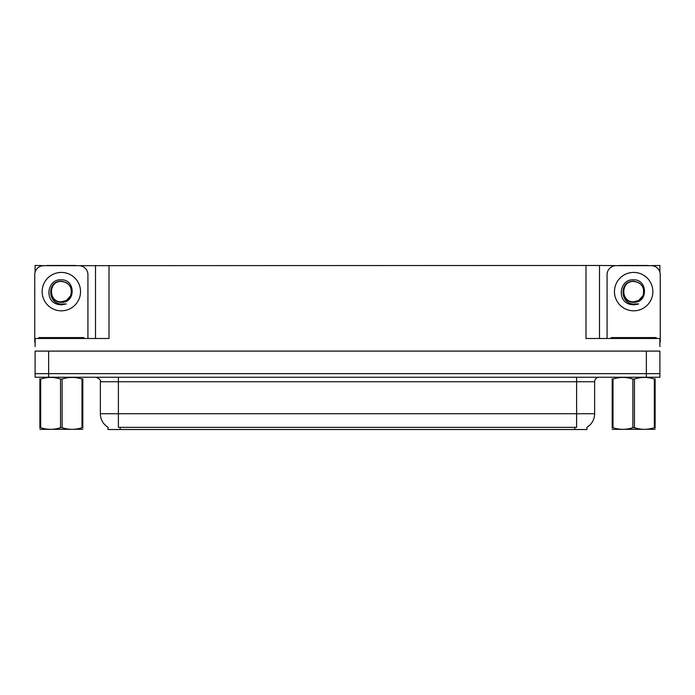 <?xml version="1.0" encoding="UTF-8"?>
<svg xmlns="http://www.w3.org/2000/svg" width="695" height="695" viewBox="0 0 695 695"><rect width="100%" height="100%" fill="white"/><g stroke="black" fill="none" stroke-linecap="round" stroke-linejoin="round"><path stroke-width="1.04" d="M586.971 427.269L586.971 429.519L108.029 429.519L108.029 427.269M48.633 377.246L659.894 377.246L659.894 373.641L35.106 373.641L35.106 351.105L48.633 351.105L48.633 373.641L35.106 373.641L35.106 377.246L48.633 377.246L48.633 373.641L659.894 373.641L659.894 351.105L48.633 351.105M75.755 265.664L585.981 265.481L585.981 338.491L659.894 338.491L659.894 346.596M35.106 346.596L35.106 338.491L109.019 338.491L109.019 265.481M46.921 265.664L35.106 265.481L35.106 272.153M648.079 265.664L659.894 265.481L659.894 272.153M95.502 265.481L95.502 338.491M585.981 265.481L599.498 265.481L599.498 338.491M599.498 265.481L619.245 265.664M648.079 265.481L619.245 265.481M46.921 265.481L75.755 265.481M108.159 427.356A15.777 15.777 0 0 1 100.367 413.742L118.393 413.742L118.393 427.356L576.607 427.356L576.607 413.742L594.633 413.742L594.633 381.746A4.509 4.509 0 0 1 599.142 377.246M100.367 413.742L100.367 381.746C100.957 380.087 99.455 378.593 95.858 377.246M586.841 427.356A15.777 15.777 0 0 0 594.633 413.742M61.342 301.804C65.686 301.639 68.814 299.562 70.716 295.601C72.61 287.53 69.491 282.743 61.342 281.232C46.843 280.728 47.486 303.741 61.342 304.045L66.338 303.923L61.342 304.905L56.373 303.941C44.046 299.371 47.964 278.756 61.342 279.816C75.633 279.407 75.868 303.089 61.342 302.299C48.025 302.742 47.946 280.815 61.342 281.432C48.198 280.797 48.198 302.438 61.342 301.804L66.433 300.44L70.716 295.592A10.182 10.182 0 0 0 65.191 282.187L61.342 281.432M35.106 342.096A9.009 9.009 0 0 0 34.75 342.088L34.75 274.673A9.009 9.009 0 0 1 43.759 265.664L78.917 265.664A9.009 9.009 0 0 1 87.926 274.673L87.926 338.491M56.425 303.958L58.754 304.645L56.425 303.958M61.342 304.905L66.338 303.923L61.342 304.905M633.658 301.804C638.01 301.639 641.138 299.562 643.04 295.601C644.934 287.53 641.815 282.743 633.658 281.232C619.167 280.728 619.81 303.741 633.658 304.045L638.662 303.923L633.658 304.905L628.697 303.941C616.369 299.371 620.288 278.756 633.658 279.816C647.957 279.407 648.192 303.089 633.658 302.299C620.348 302.742 620.27 280.815 633.658 281.432C620.522 280.797 620.522 302.438 633.658 301.804L638.757 300.44L643.04 295.592A10.182 10.182 0 0 0 637.515 282.187L633.658 281.432M607.074 338.491L607.074 274.673A9.009 9.009 0 0 1 616.083 265.664L651.241 265.664A9.009 9.009 0 0 1 660.25 274.673L660.25 342.088A9.009 9.009 0 0 0 659.894 342.096M628.749 303.958L631.077 304.645M633.658 304.905L638.262 304.08M38.807 338.491L38.807 337.588L83.869 337.588L83.869 338.491M611.131 338.491L611.131 337.588L656.193 337.588L656.193 338.491M82.801 429.284L39.876 429.354M82.801 427.99L82.801 427.694C82.801 429.875 82.801 429.875 82.801 427.694L82.001 427.694L82.001 379.062C75.407 376.881 68.788 376.881 62.133 379.062L60.543 379.062C53.949 376.881 47.321 376.881 40.675 379.062L39.876 379.062C39.876 376.881 39.876 376.881 39.876 379.062L39.876 378.766M62.133 379.062L62.133 427.694C68.727 429.875 75.355 429.875 82.001 427.694M62.133 427.694L60.543 427.694L60.543 379.062M82.801 378.775L82.801 379.062C82.801 376.881 82.801 376.881 82.801 379.062L82.001 379.062M82.801 379.062L82.801 427.694M40.675 379.062L40.675 427.694L39.876 427.694L39.876 379.062M40.675 427.694C47.269 429.875 53.889 429.875 60.543 427.694M39.876 427.694C39.876 429.875 39.876 429.875 39.876 427.694L39.876 427.99M655.124 429.284L612.199 429.354M655.124 427.99L655.124 427.694C655.124 429.875 655.124 429.875 655.124 427.694L654.325 427.694L654.325 379.062C647.731 376.881 641.111 376.881 634.457 379.062L632.867 379.062C626.273 376.881 619.645 376.881 612.999 379.062L612.199 379.062C612.199 376.881 612.199 376.881 612.199 379.062L612.199 378.766M634.457 379.062L634.457 427.694C641.051 429.875 647.679 429.875 654.325 427.694M634.457 427.694L632.867 427.694L632.867 379.062M655.124 378.775L655.124 379.062C655.124 376.881 655.124 376.881 655.124 379.062L654.325 379.062M655.124 379.062L655.124 427.694M612.999 379.062L612.999 427.694L612.199 427.694L612.199 379.062M612.999 427.694C619.593 429.875 626.212 429.875 632.867 427.694M612.199 427.694C612.199 429.875 612.199 429.875 612.199 427.694L612.199 427.99M646.367 351.105L646.367 377.246M574.808 429.519L574.808 427.269M120.192 429.519L120.192 427.269M576.607 377.246L576.607 381.746L100.367 381.746M594.633 381.746L576.607 381.746L576.607 413.742L118.393 413.742L118.393 377.246M61.342 272.423A19.199 19.199 0 0 1 80.533 291.622A19.199 19.199 0 0 1 61.342 310.821A19.199 19.199 0 0 1 42.143 291.622A19.199 19.199 0 0 1 61.342 272.423M70.716 295.601A10.182 10.182 0 0 0 65.191 282.187M633.658 272.423A19.199 19.199 0 0 1 652.857 291.622A19.199 19.199 0 0 1 633.658 310.821A19.199 19.199 0 0 1 614.467 291.622A19.199 19.199 0 0 1 633.658 272.423M643.04 295.601A10.182 10.182 0 0 0 637.515 282.187M81.619 337.588L81.619 338.491M41.057 337.588L41.057 338.491M653.943 337.588L653.943 338.491M613.381 337.588L613.381 338.491M49.128 429.223L48.633 429.519M621.452 429.223L620.956 429.519"/></g></svg>
